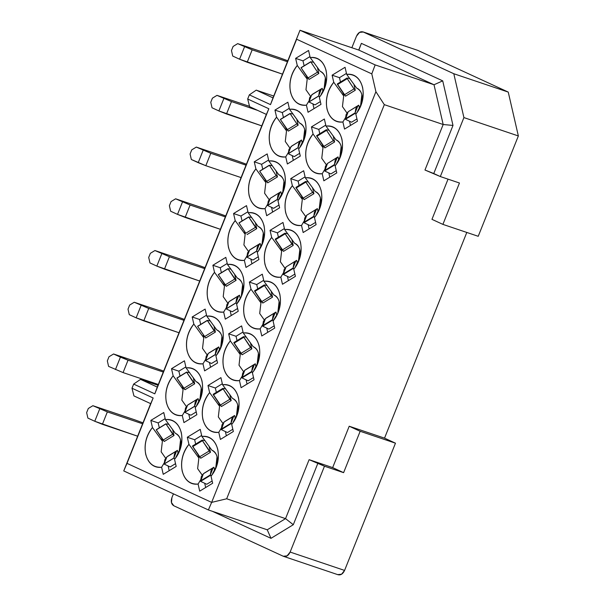 <?xml version="1.0" encoding="UTF-8"?>
<svg xmlns="http://www.w3.org/2000/svg" width="605" height="605" viewBox="0 0 605 605"><rect width="100%" height="100%" fill="white"/><g stroke="black" fill="none" stroke-linecap="round" stroke-linejoin="round"><path stroke-width="0.91" d="M357.676 111.086L360.618 105.391L361.851 94.743C361.003 91.34 359.257 89.109 356.617 88.05L346.68 74.37L345.054 67.291L332.115 75.186L333.748 82.272C320.348 98.305 326.329 124.259 342.899 121.998L344.532 129.084L357.472 121.189L355.838 114.103C369.231 98.07 363.257 72.116 346.68 74.37L356.617 88.05C362.289 91.181 363.62 96.959 360.618 105.391L358.848 109.021M345.463 117.718L342.899 121.998L345.463 117.725M350.484 125.454L349.509 121.227L350.484 125.454M346.96 112.976L342.445 106.593L343.685 95.945L333.748 82.272L343.685 95.945L343.133 93.556L343.685 95.945L342.445 106.593L346.96 112.976M340.471 82.023L339.473 77.667L332.115 75.186L339.473 77.667L346.461 73.402L339.473 77.667L340.471 82.023M321.195 94.259L324.136 88.572L325.369 77.924C324.522 74.521 322.775 72.29 320.136 71.231L310.199 57.551L308.573 50.472L295.633 58.367L297.267 65.453C283.874 81.486 289.848 107.44 306.417 105.179L308.051 112.265L320.99 104.362L319.357 97.284C332.75 81.244 326.776 55.297 310.199 57.551L320.136 71.231C325.808 74.362 327.139 80.14 324.136 88.572L322.367 92.202M308.981 100.906L306.417 105.179L308.981 100.914M314.003 108.635L312.906 103.894L314.003 108.635M310.448 96.142L305.964 89.774L307.204 79.126L297.267 65.453L307.204 79.126L306.659 76.774L307.204 79.126L305.964 89.774L310.448 96.142M304.134 65.794L302.992 60.848L295.633 58.367L302.992 60.848L309.979 56.583L302.992 60.848L304.134 65.794M336.72 163.252L339.927 157.111L341.167 146.47C340.312 143.067 338.573 140.829 335.934 139.77L325.997 126.097L324.363 119.011L311.431 126.914L313.057 133.992C299.664 150.032 305.646 175.979 322.215 173.726L323.849 180.804L336.781 172.909L335.147 165.823C348.548 149.79 342.566 123.836 325.997 126.097L335.934 139.77C341.606 142.901 342.937 148.686 339.927 157.111L338.104 160.839M324.779 169.438L322.215 173.726L324.779 169.453M329.793 177.174L328.817 172.947L329.793 177.174M326.269 164.696L321.762 158.313L322.994 147.673L313.057 133.992L322.994 147.673L322.442 145.283L322.994 147.673L321.762 158.313L326.269 164.696M319.788 133.743L318.782 129.394L311.431 126.914L318.782 129.394L325.77 125.129L318.782 129.394L319.788 133.743M300.239 146.433L303.445 140.292L304.686 129.651C303.839 126.241 302.092 124.01 299.452 122.951L289.515 109.278L287.882 102.192L274.95 110.087L276.576 117.173C263.183 133.213 269.165 159.16 285.734 156.907L287.367 163.985L300.299 156.09L298.666 149.004C312.067 132.971 306.085 107.017 289.515 109.278L299.452 122.951C305.124 126.082 306.455 131.867 303.445 140.292L301.63 144.013M288.29 152.626L285.734 156.907L288.29 152.642M293.312 160.355L292.223 155.614L293.312 160.355M289.765 147.862L285.28 141.494L286.513 130.846L276.576 117.173L286.513 130.846L285.976 128.502L286.513 130.846L285.28 141.494L289.765 147.862M283.442 117.514L282.301 112.575L274.95 110.087L282.301 112.575L289.288 108.303L282.301 112.575L283.442 117.514M316.377 214.389L319.243 208.838L320.476 198.19C319.629 194.787 317.882 192.556 315.243 191.498L305.306 177.817L303.68 170.739L290.74 178.634L292.374 185.712L302.311 199.393L301.759 197.003L302.311 199.393L292.374 185.712C278.973 201.752 284.955 227.707 301.524 225.446L304.088 221.18L301.524 225.446C293.493 225.945 288.199 221.627 285.628 212.491C283.874 202.864 286.12 193.94 292.374 185.712L290.74 178.634L298.099 181.114L290.74 178.634L303.68 170.739L305.306 177.817L315.243 191.498C320.915 194.629 322.246 200.406 319.243 208.838L317.398 212.597M299.097 185.463L298.099 181.114L305.086 176.849L298.099 181.114L299.097 185.463M279.903 197.57L277.982 200.731C291.376 184.691 285.401 158.737 268.824 160.998L278.761 174.671L268.824 160.998L267.198 153.912L254.259 161.815L255.892 168.893L265.829 182.574L265.285 180.222L265.829 182.574L255.892 168.893C242.492 184.933 248.474 210.888 265.043 208.627L267.599 204.369M262.751 169.234L261.617 164.295L254.259 161.815L261.617 164.295L268.605 160.03L261.617 164.295L262.751 169.234M256.233 90.137L273.694 96.029L256.233 90.137L249.336 94.856L256.233 90.137L273.014 97.874L270.495 104.612L296.647 39.234L371.795 73.878L375.902 91.703L384.319 104.657L443.178 124.509L434.012 84.753L375.153 64.901L371.795 73.878L375.153 64.901L300.004 30.25L273.014 97.874L256.233 90.137M249.615 106.684L247.687 98.993L249.336 94.856L270.495 104.612L300.004 30.25L375.153 64.901L434.012 84.753L358.863 50.102L300.004 30.25L358.863 50.102L434.012 84.753L442.724 80.866L361.382 43.363L358.863 50.102L361.382 43.363L442.724 80.866L452.994 125.439L433.762 173.529L424.967 170.02L440.327 176.554L433.762 173.529L452.994 125.439L442.724 80.866L434.012 84.753L443.178 124.509L452.994 125.439L443.178 124.509L424.967 170.02L443.178 124.509L384.319 104.657L375.902 91.703L371.795 73.878L296.647 39.234L270.495 104.612L249.336 94.856L247.687 98.993L249.615 106.684L266.397 114.421L268.839 108.749L247.687 98.993L268.839 108.749L154.812 393.84L133.652 384.084L131.996 388.228L153.156 397.984L127.005 463.362L211.644 502.384L375.902 91.703L211.644 502.384L127.005 463.362L153.156 397.984L131.996 388.228L133.652 384.084L154.812 393.84L268.839 108.749L266.397 114.421L249.615 106.684M417.775 50.374L508.245 92.089L518.356 135.951L478.222 236.298L518.356 135.951L463.914 117.589L518.356 135.951L508.245 92.089L453.803 73.727L463.914 117.589L440.327 176.554L459.46 183.005L442.905 224.387L478.222 236.298L442.905 224.387L431.962 219.343L442.905 224.387L459.46 183.005L440.327 176.554L463.914 117.589L453.803 73.727L363.333 32.012L359.506 32.398L356.474 36.202L351.853 47.734L356.474 36.202C358.228 32.519 360.519 31.12 363.333 32.012L417.775 50.374L362.985 31.876L453.803 73.727L508.245 92.089L417.775 50.374L363.333 32.012M448.033 179.156L431.962 219.343L448.033 179.156M358.712 50.049L361.382 43.363L358.712 50.049M295.921 187.406L305.623 181.485L308.467 182.029L305.623 181.485L295.921 187.406L296.17 188.004L305.873 182.082L305.623 181.485L305.873 182.082L296.17 188.004L302.923 198.281L312.626 192.36L305.873 182.082L312.626 192.36L302.923 198.281L304.202 199.612L313.904 193.691L312.626 192.36L313.904 193.691L312.482 187.512L313.904 193.691L304.202 199.612L295.921 187.406M327.502 163.433L338.029 156.892L327.502 163.433L325.445 166.254L324.741 170.504L334.444 164.583L335.147 160.333L337.197 157.512L327.502 163.433L338.029 156.892L337.197 157.512L334.444 164.583L324.741 170.504L324.749 171.018L334.452 165.097L334.444 164.583L334.452 165.097L324.749 171.018L330.89 173.93L336.259 170.648L330.89 173.93L324.749 171.018L327.502 163.433M335.344 165.52L334.452 165.097L335.344 165.52M316.604 135.686L326.307 129.765L329.158 130.302L326.307 129.765L316.604 135.686L316.861 136.284L326.564 130.362L326.307 129.765L326.564 130.362L316.861 136.284L323.615 146.561L333.317 140.64L326.564 130.362L333.31 140.64L323.615 146.561L324.893 147.892L334.595 141.971L333.31 140.64L334.595 141.971L333.173 135.792L334.595 141.971L324.893 147.892L316.604 135.686M348.185 111.713L358.72 105.172L348.185 111.713L346.128 114.526L345.432 118.784L355.135 112.863L355.831 108.605L357.888 105.784L348.185 111.713L358.72 105.172L357.888 105.784L355.135 112.863L345.432 118.784L345.432 119.298L355.135 113.369L355.135 112.863L355.135 113.369L345.432 119.298L351.581 122.21L356.95 118.928L351.581 122.21L345.432 119.298L348.185 111.713M356.027 113.793L355.135 113.369L356.027 113.793M337.295 83.959L346.998 78.037L349.841 78.582L346.998 78.037L337.295 83.959L337.545 84.556L347.247 78.635L346.998 78.037L347.247 78.635L337.545 84.556L344.298 94.841L354.001 88.912L344.298 94.841L345.576 96.172L355.279 90.243L354.001 88.912L355.279 90.243L353.857 84.072L355.279 90.243L345.576 96.172L337.295 83.959M354.001 88.92L347.247 78.635L354.001 88.912M259.666 171.124L269.369 165.203L272.409 165.778L269.369 165.203M269.422 165.324L276.167 175.594L269.422 165.324L259.719 171.245L266.465 181.523L276.167 175.601L266.465 181.523L267.735 182.839L277.438 176.917L276.167 175.594L277.438 176.917L276.001 170.693L277.438 176.917L267.735 182.839L259.719 171.245M196.307 147.083L210.79 153.284L246.038 165.173L210.79 153.284L196.307 147.083L191.74 149.874L190.083 154.01L191.346 159.501L198.206 162.662L203.167 150.244L198.206 162.662L205.821 165.702L210.79 153.284L205.821 165.702L241.077 177.59L205.821 165.702L191.346 159.501L190.083 154.01L191.74 149.874L196.307 147.083L238.022 161.149L196.307 147.083M246.424 164.22L238.022 161.149L246.424 164.22M288.26 153.632L291.02 146.561L301.54 140.027L291.837 145.949L288.963 149.382L288.26 153.632L297.962 147.711L298.666 143.461L300.715 140.64L291.837 145.949L301.54 140.027L300.715 140.64L297.962 147.703M297.962 147.809L299.082 148.346L297.962 147.809L288.26 153.738L294.295 156.597L299.664 153.315L294.295 156.597L288.26 153.738M280.349 119.404L290.052 113.475L293.1 114.058L290.052 113.475M290.105 113.604L296.858 123.874L290.105 113.604L280.402 119.525L287.156 129.795L296.858 123.874L287.156 129.795L288.419 131.111L298.121 125.19L296.858 123.874L298.121 125.19L296.692 118.973L298.121 125.19L288.419 131.111L280.402 119.525M216.998 95.363L231.473 101.564L257.639 110.39L231.473 101.564L216.998 95.363L212.423 98.154L210.767 102.29L212.03 107.773L218.889 110.934L212.03 107.773L210.767 102.29L212.423 98.154L216.998 95.363L249.525 106.329L216.998 95.363M261.761 125.863L218.889 110.934L223.858 98.524L218.889 110.934L226.512 113.974L231.473 101.564L226.512 113.974L261.761 125.863M308.951 101.905L311.704 94.841L322.231 88.307L312.528 94.229L309.647 97.655L308.951 101.905L318.654 95.983L319.349 91.733L321.406 88.92L311.704 94.841L322.231 88.307L321.406 88.92L318.654 95.983M318.654 96.089L319.773 96.618L318.654 96.089L308.951 102.011L314.978 104.877L320.348 101.595L314.978 104.877L308.951 102.011M301.04 67.677L310.743 61.755L313.791 62.338L310.743 61.755M310.796 61.876L317.542 72.154L310.796 61.876L301.093 67.805L307.839 78.075L317.542 72.154L307.839 78.075L309.11 79.391L318.812 73.47L317.542 72.154L318.812 73.47L317.375 67.253L318.812 73.47L309.11 79.391L301.093 67.805M237.682 43.636L252.164 49.837L287.413 61.725L252.164 49.837L237.682 43.636L233.114 46.434L231.458 50.57L232.721 56.053L239.58 59.214L232.721 56.053L231.458 50.57L233.114 46.434L237.682 43.636L279.397 57.709L237.682 43.636M287.798 60.772L279.397 57.709L287.798 60.772M282.452 74.143L239.58 59.214L244.541 46.797L239.58 59.214L247.195 62.254L252.164 49.837L247.195 62.254L282.452 74.143M338.687 159.743L338.029 156.892L338.687 159.743M359.378 108.023L358.72 105.172L359.378 108.023M302.205 142.924L301.54 140.027L302.205 142.924M322.896 91.204L322.231 88.307L322.896 91.204M314.464 217.55C327.857 201.51 321.883 175.563 305.306 177.817C313.337 177.325 318.638 181.644 321.202 190.772C322.957 200.399 320.71 209.33 314.464 217.55L316.097 224.629L303.158 232.532L301.524 225.446L303.158 232.532L316.097 224.629L314.464 217.55M305.585 216.416L301.071 210.033L302.311 199.393L301.071 210.041L305.585 216.416M267.607 204.354L265.043 208.627L266.676 215.705L279.616 207.81L277.982 200.731L279.616 207.81L266.676 215.705L265.043 208.627C257.012 209.126 251.718 204.808 249.147 195.672C247.392 186.045 249.638 177.121 255.892 168.893L254.259 161.815L267.198 153.912L268.824 160.998C276.856 160.499 282.157 164.817 284.721 173.953C286.475 183.58 284.229 192.503 277.982 200.731L282.762 192.012L283.995 181.371C283.148 177.968 281.401 175.737 278.761 174.671C284.433 177.809 285.764 183.587 282.762 192.012L280.917 195.778M269.074 199.582L264.589 193.214L265.829 182.574L264.589 193.214L269.074 199.582M316.513 209.232L306.811 215.153L316.513 209.232L313.761 216.303L314.653 217.24L313.761 216.817L304.058 222.738L310.206 225.65L315.576 222.375L310.206 225.65L304.058 222.738L304.058 222.232L306.811 215.153L317.345 208.612L318.003 211.463L317.345 208.612L306.811 215.153L304.754 217.974L304.058 222.738L313.761 216.817L313.761 216.303L304.058 222.232L313.761 216.303L314.456 212.052L316.513 209.232M280.032 192.36L270.329 198.281L280.032 192.36L277.279 199.431L277.975 195.181L280.032 192.36L270.329 198.281L280.856 191.747L281.522 194.644L280.856 191.747L280.032 192.36M308.134 224.674L309.11 228.894L308.134 224.674M271.532 207.334L272.628 212.075L271.532 207.334M278.973 205.042L273.604 208.317L278.973 205.042M275.003 317.837L273.089 320.998C286.483 304.958 280.501 279.003 263.931 281.264L273.868 294.938L263.931 281.264L262.298 274.178L249.366 282.081L256.724 284.562L257.722 288.91L256.724 284.562L249.366 282.081L250.999 289.16L260.937 302.84L259.696 313.481L264.211 319.863L259.696 313.481L260.937 302.84L250.999 289.16C237.599 305.2 243.581 331.147 260.15 328.893L262.714 324.62L260.15 328.893L261.784 335.972L274.723 328.076L273.089 320.998L274.723 328.076L261.784 335.972L260.15 328.893C252.119 329.385 246.825 325.066 244.254 315.939C242.499 306.312 244.745 297.388 250.999 289.16L249.366 282.081L262.298 274.178L263.931 281.264C271.963 280.765 277.264 285.084 279.828 294.219C281.582 303.846 279.336 312.77 273.089 320.998L276.024 316.044M238.521 301.018L236.608 304.171C250.001 288.139 244.019 262.184 227.45 264.445L237.387 278.118L227.45 264.445L225.816 257.359L212.884 265.262L220.243 267.743L221.377 272.681L220.243 267.743L212.884 265.262L214.518 272.341L224.455 286.021L223.215 296.662L227.699 303.029L223.215 296.662L224.455 286.021L214.518 272.341C201.117 288.381 207.099 314.328 223.668 312.074L226.225 307.809L223.668 312.074L225.302 319.153L238.241 311.257L236.608 304.171L238.241 311.257L225.302 319.153L223.668 312.074C215.637 312.566 210.343 308.248 207.772 299.12C206.018 289.493 208.264 280.561 214.518 272.341L212.884 265.262L225.816 257.359L227.45 264.445C235.481 263.946 240.782 268.265 243.346 277.4C245.101 287.027 242.855 295.951 236.608 304.171L239.542 299.225M163.758 412.527L165.392 419.613C173.416 419.114 178.717 423.432 181.288 432.567C183.043 442.195 180.797 451.118 174.542 459.346L176.176 466.425L163.237 474.32L161.611 467.242C153.579 467.733 148.278 463.415 145.714 454.287C143.952 444.66 146.206 435.729 152.452 427.508L150.819 420.43L163.758 412.527L150.819 420.43L152.452 427.508C139.059 443.548 145.034 469.495 161.611 467.242L163.237 474.32L176.176 466.425L174.542 459.346C187.943 443.306 181.961 417.352 165.392 419.613L163.758 412.527M200.24 429.353L201.873 436.432C209.897 435.933 215.198 440.258 217.762 449.386C219.524 459.014 217.278 467.937 211.024 476.165L212.657 483.244L199.718 491.147L198.092 484.06C190.061 484.56 184.759 480.241 182.196 471.106C180.434 461.479 182.687 452.555 188.934 444.327L187.3 437.249L200.24 429.353L187.3 437.249L188.934 444.327C175.541 460.367 181.515 486.322 198.092 484.06L199.718 491.147L212.657 483.244L211.024 476.165C224.417 460.125 218.443 434.171 201.873 436.432L200.24 429.353M184.442 360.807L186.075 367.885C194.107 367.394 199.408 371.712 201.972 380.848C203.726 390.475 201.48 399.398 195.234 407.619L196.859 414.705L183.928 422.6L182.294 415.514C174.263 416.013 168.969 411.695 166.398 402.559C164.643 392.932 166.889 384.009 173.143 375.788L171.51 368.702L184.442 360.807L171.51 368.702L173.143 375.788C159.743 391.821 165.725 417.775 182.294 415.514L183.928 422.6L196.859 414.705L195.234 407.619C208.627 391.579 202.645 365.632 186.075 367.885L184.442 360.807M220.923 377.626L222.557 384.712C230.588 384.213 235.889 388.531 238.453 397.666C240.208 407.294 237.962 416.217 231.715 424.438L233.341 431.524L220.409 439.419L218.776 432.341C210.744 432.832 205.45 428.514 202.879 419.386C201.125 409.751 203.371 400.828 209.625 392.607L207.991 385.521L220.923 377.626L207.991 385.521L209.625 392.607C196.224 408.647 202.206 434.594 218.776 432.341L220.409 439.419L233.341 431.524L231.715 424.438C245.108 408.405 239.126 382.451 222.557 384.712L220.923 377.626M205.133 309.087L206.766 316.165C214.798 315.674 220.091 319.992 222.663 329.12C224.417 338.747 222.171 347.671 215.917 355.899L217.55 362.977L204.611 370.88L202.985 363.794C194.954 364.293 189.652 359.975 187.089 350.839C185.334 341.212 187.58 332.289 193.827 324.061L192.193 316.982L205.133 309.087L192.193 316.982L193.827 324.061C180.434 340.101 186.408 366.055 202.985 363.794L204.611 370.88L217.55 362.977L215.917 355.899C229.318 339.859 223.336 313.912 206.766 316.165L205.133 309.087M241.614 325.906L243.248 332.984C251.279 332.493 256.573 336.811 259.144 345.939C260.899 355.566 258.653 364.497 252.398 372.718L254.032 379.796L241.093 387.699L239.467 380.613C231.435 381.112 226.134 376.794 223.57 367.659C221.816 358.031 224.062 349.108 230.308 340.887L228.675 333.801L241.614 325.906L228.675 333.801L230.308 340.887C216.915 356.92 222.89 382.874 239.467 380.613L241.093 387.699L254.032 379.796L252.398 372.718C265.799 356.678 259.817 330.731 243.248 332.984L241.614 325.906M271.683 237.44L270.049 230.354L282.989 222.459L284.622 229.545C292.654 229.045 297.947 233.364 300.519 242.499C302.273 252.126 300.027 261.05 293.773 269.27L295.406 276.356L282.474 284.252L280.841 277.173C272.81 277.665 267.508 273.347 264.945 264.211C263.19 254.584 265.436 245.66 271.683 237.44L281.62 251.113L281.068 248.723L281.62 251.113L271.683 237.44C258.29 253.48 264.264 279.427 280.841 277.173L282.474 284.252L295.406 276.356L293.773 269.27C307.174 253.23 301.192 227.283 284.622 229.545L282.989 222.459L270.049 230.354L271.683 237.44M235.201 220.621L233.568 213.535L246.507 205.639L248.141 212.718C256.172 212.226 261.466 216.545 264.037 225.673C265.792 235.307 263.546 244.231 257.291 252.451L258.925 259.537L245.993 267.433L244.359 260.347C236.328 260.846 231.027 256.528 228.463 247.392C226.709 237.765 228.955 228.841 235.201 220.621L245.138 234.294L244.601 231.942L245.138 234.294L235.201 220.621C221.808 236.653 227.79 262.608 244.359 260.347L245.993 267.433L258.925 259.537L257.291 252.451C270.692 236.411 264.71 210.464 248.141 212.718L246.507 205.639L233.568 213.535L235.201 220.621M287.882 102.192L289.515 109.278C297.547 108.779 302.84 113.097 305.412 122.233C307.166 131.86 304.92 140.784 298.666 149.004L300.299 156.09L287.367 163.985L285.734 156.907C277.703 157.398 272.401 153.08 269.838 143.952C268.083 134.318 270.329 125.394 276.576 117.173L274.95 110.087L287.882 102.192M324.363 119.011L325.997 126.097C334.028 125.598 339.322 129.916 341.893 139.052C343.648 148.679 341.401 157.602 335.147 165.823L336.781 172.909L323.849 180.804L322.215 173.726C314.184 174.217 308.883 169.899 306.319 160.771C304.565 151.144 306.811 142.213 313.057 133.992L311.431 126.914L324.363 119.011M332.115 75.186L345.054 67.291L346.68 74.37C354.712 73.878 360.013 78.196 362.577 87.332C364.339 96.959 362.085 105.883 355.838 114.103L357.472 121.189L344.532 129.084L342.899 121.998C334.868 122.497 329.574 118.179 327.002 109.044C325.248 99.417 327.494 90.493 333.748 82.272L332.115 75.186M319.357 97.284L320.99 104.362L308.051 112.265L306.417 105.179C298.394 105.678 293.092 101.36 290.529 92.225C288.766 82.598 291.013 73.674 297.267 65.453L295.633 58.367L308.573 50.472L310.199 57.551C318.23 57.059 323.531 61.377 326.095 70.505C327.857 80.132 325.603 89.064 319.357 97.284M157.345 386.928L154.812 393.84L157.33 387.109L140.549 379.373L133.652 384.084L140.549 379.373L158.011 385.256L140.549 379.373L157.33 387.109L266.412 114.247L157.345 386.928M133.932 395.92L131.996 388.228L133.932 395.92L150.713 403.656L153.156 397.984L150.713 403.656L133.932 395.92M150.721 403.482L123.745 470.924L127.005 463.362L123.745 470.924L208.385 509.954L211.644 502.384L226.678 498.785L384.319 104.657L226.678 498.785L211.644 502.384L208.385 509.954L267.244 529.798L285.537 518.636L226.678 498.785L285.537 518.636L309.117 459.671L332.659 467.612L349.214 426.23L384.53 438.141L466.803 232.441L384.53 438.141L349.214 426.23L332.659 467.612L309.117 459.671L285.537 518.636L267.244 529.798L208.385 509.954L123.745 470.924L150.721 403.482M242.068 220.961L240.926 216.015L233.568 213.535L240.926 216.015L247.914 211.75L240.926 216.015L242.068 220.961M259.212 249.29L262.071 243.739L263.311 233.091C262.457 229.688 260.717 227.457 258.078 226.399L248.141 212.718L258.078 226.399C263.742 229.529 265.081 235.307 262.071 243.739L260.226 247.505M246.916 256.074L244.359 260.347L246.916 256.089M251.937 263.803L250.848 259.061L251.937 263.803M248.39 251.309L243.906 244.942L245.138 234.294L243.906 244.942L248.39 251.309M278.413 237.19L277.408 232.834L270.049 230.354L277.408 232.834L284.395 228.569L277.408 232.834L278.413 237.19M295.694 266.109L298.552 260.558L299.785 249.91C298.938 246.507 297.199 244.276 294.559 243.218L284.622 229.545L294.559 243.218C300.224 246.348 301.562 252.126 298.552 260.558L296.707 264.325M283.405 272.885L280.841 277.173L283.405 272.9M288.419 280.622L287.443 276.394L288.419 280.622M284.894 268.144L280.387 261.761L281.62 251.113L280.387 261.761L284.894 268.144M253.971 370.147L257.178 364.006L258.411 353.358C257.564 349.955 255.824 347.724 253.185 346.665L243.248 332.984L253.185 346.665C258.849 349.796 260.18 355.574 257.178 364.006L255.355 367.727M242.03 376.333L239.467 380.613L242.023 376.34M247.044 384.069L246.069 379.842L247.044 384.069M243.52 371.583L239.013 365.208L240.245 354.56L230.308 340.887L240.245 354.56L239.693 352.171L240.245 354.56L239.013 365.208L243.52 371.583M237.039 340.63L236.033 336.282L228.675 333.801L236.033 336.282L243.021 332.016L236.033 336.282L237.039 340.63M217.49 353.328L220.696 347.187L221.929 336.539C221.082 333.136 219.343 330.905 216.703 329.846L206.766 316.165L216.703 329.846C222.368 332.977 223.706 338.755 220.696 347.187L218.874 350.908M205.541 359.521L202.985 363.794L205.541 359.529M210.563 367.243L209.474 362.508L210.563 367.243M207.016 354.749L202.531 348.382L203.764 337.741L193.827 324.061L203.764 337.741L203.227 335.389L203.764 337.741L202.531 348.382L207.016 354.749M200.694 324.409L199.552 319.463L192.193 316.982L199.552 319.463L206.539 315.197L199.552 319.463L200.694 324.409M233.28 421.867L236.487 415.726L237.727 405.085C236.88 401.675 235.133 399.444 232.494 398.385L222.557 384.712L232.494 398.385C238.166 401.516 239.497 407.301 236.487 415.726L234.672 419.446M221.339 428.053L218.776 432.341L221.339 428.068M226.353 435.789L225.385 431.562L226.353 435.789M222.837 423.311L218.322 416.928L219.562 406.28L209.625 392.607L219.562 406.28L219.01 403.89L219.562 406.28L218.322 416.928L222.837 423.311M216.348 392.358L215.35 388.009L207.991 385.521L215.35 388.009L222.338 383.736L215.35 388.009L216.348 392.358M196.806 405.048L200.005 398.907L201.246 388.259C200.399 384.856 198.652 382.625 196.012 381.566L186.075 367.885L196.012 381.566C201.684 384.697 203.015 390.475 200.005 398.907L198.19 402.627M184.85 411.241L182.294 415.514L184.85 411.256M189.879 418.97L188.783 414.228L189.879 418.97M186.325 406.477L181.84 400.109L183.081 389.461L173.143 375.788L183.081 389.461L182.536 387.117L183.081 389.461L181.84 400.109L186.325 406.477M180.003 376.128L178.868 371.183L171.51 368.702L178.868 371.183L185.856 366.917L178.868 371.183L180.003 376.128M212.597 473.594L215.804 467.446L217.036 456.805C216.189 453.402 214.45 451.171 211.803 450.112L201.873 436.432L211.803 450.112C217.475 453.243 218.806 459.021 215.804 467.446L213.981 471.174M200.648 479.78L198.092 484.06L200.648 479.788M205.67 487.509L204.694 483.282L205.67 487.509M202.146 475.031L197.631 468.648L198.871 458.008L188.934 444.327L198.871 458.008L198.319 455.618L198.871 458.008L197.638 468.648L202.146 475.031M195.665 444.078L194.659 439.729L187.3 437.249L194.659 439.729L201.646 435.464L194.659 439.729L195.665 444.078M176.115 456.767L179.322 450.627L180.555 439.986C179.708 436.583 177.968 434.345 175.329 433.286L165.392 419.613L175.329 433.286C180.993 436.417 182.324 442.202 179.322 450.627L177.499 454.355M164.167 462.969L161.611 467.242L164.167 462.976M169.188 470.69L168.099 465.948L169.188 470.69M165.641 458.197L161.157 451.829L162.39 441.189L152.452 427.508L162.39 441.189L161.845 438.837L162.39 441.189L161.157 451.829L165.641 458.197M159.319 427.848L158.177 422.91L150.819 420.43L158.177 422.91L165.165 418.645L158.177 422.91L159.319 427.848M231.254 315.523L230.157 310.781L231.254 315.523M224.455 286.021L223.91 283.669L224.455 286.021M220.243 267.743L227.23 263.477L220.243 267.743M237.387 278.118C243.059 281.249 244.39 287.035 241.387 295.459L242.62 284.819C241.773 281.408 240.026 279.177 237.387 278.118M267.735 332.342L266.76 328.114L267.735 332.342M260.937 302.84L260.384 300.451L260.937 302.84M256.724 284.562L263.712 280.296L256.724 284.562M273.868 294.938C279.54 298.076 280.871 303.854 277.861 312.278L279.102 301.638C278.255 298.235 276.508 296.004 273.868 294.938M255.318 222.421L256.747 228.637L247.044 234.559L256.747 228.637L255.318 222.421M260.165 243.475L260.831 246.371L260.165 243.475L259.341 244.087L256.588 251.151L257.291 246.9L260.165 243.475L250.462 249.396L260.165 243.475M258.29 256.762L252.92 260.044L258.29 256.762M293.221 245.411L283.518 251.34L293.221 245.411L291.935 244.08L282.232 250.009L283.518 251.34L275.23 239.134L284.932 233.205L287.776 233.749L284.932 233.205L285.182 233.802L293.221 245.411L291.799 239.24L293.221 245.411M296.654 260.339L297.312 263.19L296.654 260.339L295.822 260.952L293.07 268.03L293.97 268.96L293.07 268.537L283.374 274.466L289.515 277.377L294.885 274.095L289.515 277.377L283.374 274.466L283.367 273.952L286.12 266.881L296.654 260.339M251.846 348.858L242.144 354.78L251.846 348.858L250.561 347.527L240.858 353.449L242.144 354.78L233.855 342.574L243.558 336.652L246.409 337.197L243.558 336.652L243.807 337.25L251.846 348.858L250.425 342.687L251.846 348.858M245.577 369.708L255.28 363.779L255.938 366.638L255.28 363.779L244.745 370.32L255.28 363.779L254.448 364.399L251.695 371.47L252.595 372.408L251.695 371.984L241.992 377.906L248.141 380.817L253.51 377.543L248.141 380.817L241.992 377.906L244.745 370.32L245.577 369.708M216.915 360.209L211.538 363.484L216.915 360.209M209.088 352.844L218.791 346.915L219.456 349.811L218.791 346.915L209.088 352.844M213.943 325.868L215.372 332.084L205.67 338.006L197.654 326.413L205.67 338.006L215.372 332.084L213.943 325.868M232.827 429.263L227.457 432.545L232.827 429.263M224.894 421.428L234.596 415.506L235.254 418.358L234.596 415.506L224.894 421.428M231.155 400.586L221.453 406.507L231.155 400.586L229.877 399.255L220.175 405.176L221.453 406.507L213.164 394.301L222.867 388.372L225.718 388.917L222.867 388.372L223.124 388.97L231.155 400.586L229.734 394.407L231.155 400.586M193.252 377.588L194.681 383.804L184.986 389.726L194.681 383.804L193.252 377.588M188.405 404.564L198.1 398.642L198.773 401.538L198.1 398.642L187.58 405.176L198.1 398.642L197.283 399.255L194.523 406.318L195.226 402.068L197.283 399.255L188.405 404.564M196.224 411.929L190.855 415.211L196.224 411.929M212.136 480.99L206.766 484.265L212.136 480.99M204.203 473.148L213.905 467.226L214.563 470.077L213.905 467.226L204.203 473.148M210.472 452.306L200.769 458.227L210.472 452.306L209.186 450.975L199.484 456.896L200.769 458.227L192.481 446.021L202.183 440.1L205.027 440.644L202.183 440.1L202.433 440.697L210.472 452.306L209.043 446.135L210.472 452.306M175.533 463.657L170.164 466.931L175.533 463.657M167.714 456.283L177.416 450.362L178.082 453.258L177.416 450.362L167.714 456.283M172.569 429.316L173.998 435.524L164.295 441.453L173.998 435.524L172.569 429.316M234.627 274.141L236.063 280.357L226.361 286.286L236.063 280.357L234.627 274.141M237.599 308.49L232.229 311.764L237.599 308.49M229.779 301.116L239.482 295.195L240.147 298.091L239.482 295.195L229.779 301.116M272.53 297.138L262.827 303.06L272.53 297.138L271.252 295.807L261.549 301.729L262.827 303.06L254.546 290.854L264.241 284.932L267.092 285.469L264.241 284.932L264.498 285.53L272.53 297.138L271.108 290.96L272.53 297.138M274.201 325.823L268.832 329.097L274.201 325.823M266.268 317.98L275.971 312.059L276.629 314.91L275.971 312.059L266.268 317.98M154.933 250.53L169.415 256.732L204.664 268.62L169.415 256.732L154.933 250.53L150.358 253.321L148.709 257.458L149.972 262.941L156.831 266.102L149.972 262.941L148.709 257.458L150.358 253.321L154.933 250.53L196.648 264.597L154.933 250.53M205.05 267.667L196.648 264.597L205.05 267.667M199.703 281.03L156.831 266.102L161.792 253.692L156.831 266.102L164.447 269.142L169.415 256.732L164.447 269.142L199.703 281.03M175.624 198.803L190.099 205.012L225.355 216.9L190.099 205.012L175.624 198.803L171.049 201.601L169.392 205.738L170.655 211.221L177.515 214.382L170.655 211.221L169.392 205.738L171.049 201.601L175.624 198.803L217.339 212.877L175.624 198.803M225.733 215.94L217.339 212.877L225.733 215.94M220.386 229.31L177.515 214.382L182.483 201.972L177.515 214.382L185.138 217.422L190.099 205.012L185.138 217.422L220.386 229.31M134.25 302.25L148.724 308.452L183.981 320.34L148.724 308.452L134.25 302.25L129.674 305.041L128.018 309.185L129.281 314.668L136.14 317.829L129.281 314.668L128.018 309.185L129.674 305.041L134.25 302.25L175.964 316.317L134.25 302.25M184.359 319.387L175.964 316.317L184.359 319.387M179.012 332.758L136.14 317.829L141.109 305.412L136.14 317.829L143.763 320.869L148.724 308.452L143.763 320.869L179.012 332.758M158.321 384.477L123.072 372.589L108.597 366.388L123.072 372.589L158.321 384.477M113.558 353.978L128.041 360.179L163.289 372.067L128.041 360.179L123.072 372.589L128.041 360.179L120.418 357.139L115.449 369.549L120.418 357.139L113.558 353.978L108.983 356.768L107.335 360.905L108.597 366.388L107.335 360.905L108.983 356.768L113.558 353.978L155.273 368.044L113.558 353.978M163.668 371.107L155.273 368.044L163.668 371.107M92.875 405.698L107.35 411.899L142.599 423.787L107.35 411.899L92.875 405.698L88.3 408.488L86.644 412.625L87.906 418.108L94.766 421.269L87.906 418.108L86.644 412.625L88.3 408.488L92.875 405.698L134.582 419.764L92.875 405.698M142.984 422.834L134.582 419.764L142.984 422.834M137.637 436.205L94.766 421.269L99.727 408.859L94.766 421.269L102.389 424.309L107.35 411.899L102.389 424.309L137.637 436.205M293.296 524.709L285.537 518.636L293.296 524.709L317.912 463.173L309.117 459.671L324.477 466.205L343.61 472.656L332.659 467.612L343.61 472.656L360.156 431.274L349.214 426.23L360.156 431.274L395.473 443.185L384.53 438.141L395.473 443.185L344.578 570.424L341.545 574.221L337.719 574.614C340.532 575.506 342.823 574.107 344.578 570.424L395.473 443.185L360.156 431.274L343.61 472.656L324.477 466.205L317.912 463.173L293.296 524.709L270.987 538.337L293.296 524.709M267.244 529.798L270.987 538.337L267.244 529.798M212.279 511.263L270.987 538.337L212.279 511.263M277.279 199.537L278.398 200.066L277.279 199.537L267.576 205.458L273.604 208.317L267.576 205.458M267.576 205.352L270.329 198.281L268.272 201.102L267.576 205.352L277.279 199.431M256.588 251.256L257.707 251.786L256.588 251.256L246.885 257.178L252.92 260.044L246.885 257.178M246.885 257.072L249.638 250.009L250.462 249.396L259.341 244.087L249.638 250.009L247.589 252.822L246.885 257.072L256.588 251.151M248.731 217.044L256.747 228.637L255.484 227.321L245.781 233.243L239.028 222.973L245.781 233.243L255.484 227.321L248.731 217.044L239.028 222.973M251.725 217.505L248.678 216.923L251.725 217.505M238.975 222.844L248.678 216.923M197.601 326.292L207.303 320.37L210.351 320.945L207.303 320.37M207.356 320.491L215.372 332.084L214.102 330.769L204.407 336.69L214.109 330.769L207.356 320.491L197.654 326.413M215.214 354.704L216.333 355.233L215.214 354.704L205.511 360.625L211.538 363.484L205.511 360.625M205.511 360.519L208.264 353.456L218.791 346.915L217.966 347.527L215.214 354.598L215.917 350.348L217.966 347.527L208.264 353.456L206.214 356.269L205.511 360.519L215.214 354.598M231.012 423.704L221.309 429.633L227.457 432.545L221.309 429.633L224.062 422.048L234.596 415.506L233.764 416.119L231.012 423.197L231.904 424.135L231.012 423.197L221.309 429.119L221.309 429.633L231.012 423.704M194.523 406.424L195.642 406.953L194.523 406.424L184.827 412.353L190.855 415.211L184.827 412.353M184.827 412.247L187.58 405.176L185.523 407.997L184.827 412.247L194.523 406.318M176.917 378.012L186.612 372.09L189.66 372.672L186.612 372.09M186.665 372.219L194.681 383.804L193.418 382.489L183.716 388.41L184.986 389.726L176.963 378.14L183.716 388.41L193.418 382.489L186.665 372.219L176.963 378.14M210.321 475.432L200.618 481.353L206.766 484.265L200.618 481.353L203.371 473.768L213.905 467.226L213.073 467.846L210.321 474.917L211.221 475.855L210.321 474.917L200.618 480.839L200.618 481.353L210.321 475.432M156.226 429.739L165.929 423.818L168.976 424.392L165.929 423.818M163.032 440.137L172.727 434.208L165.982 423.939L173.998 435.524L172.727 434.208L163.025 440.137L164.295 441.453L156.279 429.86L163.025 440.137M173.839 458.151L174.958 458.681L173.839 458.151L164.136 464.073L170.164 466.931L164.136 464.073M164.136 463.967L166.889 456.896L177.416 450.362L176.592 450.975L173.839 458.045L174.535 453.795L176.592 450.975L166.889 456.896L164.84 459.717L164.136 463.967L173.839 458.045M235.905 302.984L237.016 303.513L235.905 302.984L226.202 308.905L232.229 311.764L226.202 308.905M226.202 308.8L228.955 301.729L239.482 295.195L238.657 295.807L235.905 302.878L236.6 298.628L238.657 295.807L228.955 301.729L226.898 304.549L226.202 308.8L235.905 302.878M228.04 268.771L236.063 280.357L234.793 279.041L225.09 284.963L226.361 286.286L218.345 274.693L225.09 284.963L234.793 279.041L228.04 268.771L218.345 274.693M231.034 269.225L227.987 268.65L231.034 269.225M218.292 274.572L227.987 268.65M272.386 320.264L262.683 326.186L268.832 329.097L262.683 326.186L265.436 318.601L275.971 312.059L275.139 312.679L272.386 319.75L273.279 320.688L272.386 319.75L262.683 325.671L262.683 326.186L272.386 320.264M171.941 497.567L173.431 493.831L171.941 497.567L171.465 502.543L173.832 505.788L283.276 556.252L287.095 555.859L290.135 552.062L324.477 466.205L290.135 552.062L344.578 570.424L290.135 552.062C288.381 555.745 286.089 557.144 283.276 556.252L173.832 505.788C171.291 504.215 170.663 501.469 171.941 497.567M338.066 574.75L283.276 556.252M293.07 268.03L283.367 273.952L283.374 274.466L293.07 268.537L293.773 263.772L295.822 260.952L286.12 266.881L284.07 269.694L283.367 273.952L293.07 268.03M291.943 244.087L285.182 233.802L275.487 239.724L282.232 250.009L291.935 244.087M284.932 233.205L275.23 239.134L275.487 239.724L285.182 233.802L284.932 233.205M251.695 371.478L252.398 367.22L254.448 364.399L244.745 370.32L242.696 373.141L241.992 377.399L251.695 371.478L241.992 377.399L241.992 377.906L251.695 371.984L251.695 371.47M240.858 353.456L250.561 347.527L243.807 337.25L234.112 343.171L240.858 353.449M243.558 336.652L233.855 342.574L234.112 343.171L243.807 337.25L243.558 336.652M229.877 399.255L223.124 388.97L213.421 394.899L220.175 405.176L229.877 399.255M222.867 388.372L213.164 394.301L213.421 394.899L223.124 388.97L222.867 388.372M231.012 423.197L231.707 418.94L233.764 416.119L224.062 422.048L222.005 424.869L221.309 429.119L231.012 423.197M209.186 450.975L202.433 440.697L192.73 446.619L199.484 456.896L209.186 450.975M202.183 440.1L192.481 446.021L192.73 446.619L202.433 440.697L202.183 440.1M210.321 474.917L211.016 470.667L213.073 467.846L203.371 473.768L201.321 476.589L200.618 480.839L210.321 474.917M165.982 423.939L156.279 429.86M265.436 318.601L263.379 321.421L262.683 325.671L272.386 319.75L273.082 315.5L275.139 312.679L265.436 318.601M271.252 295.807L264.498 285.53L254.796 291.451L261.549 301.729L271.252 295.807M264.241 284.932L254.546 290.854L254.796 291.451L264.498 285.53L264.241 284.932"/></g></svg>
